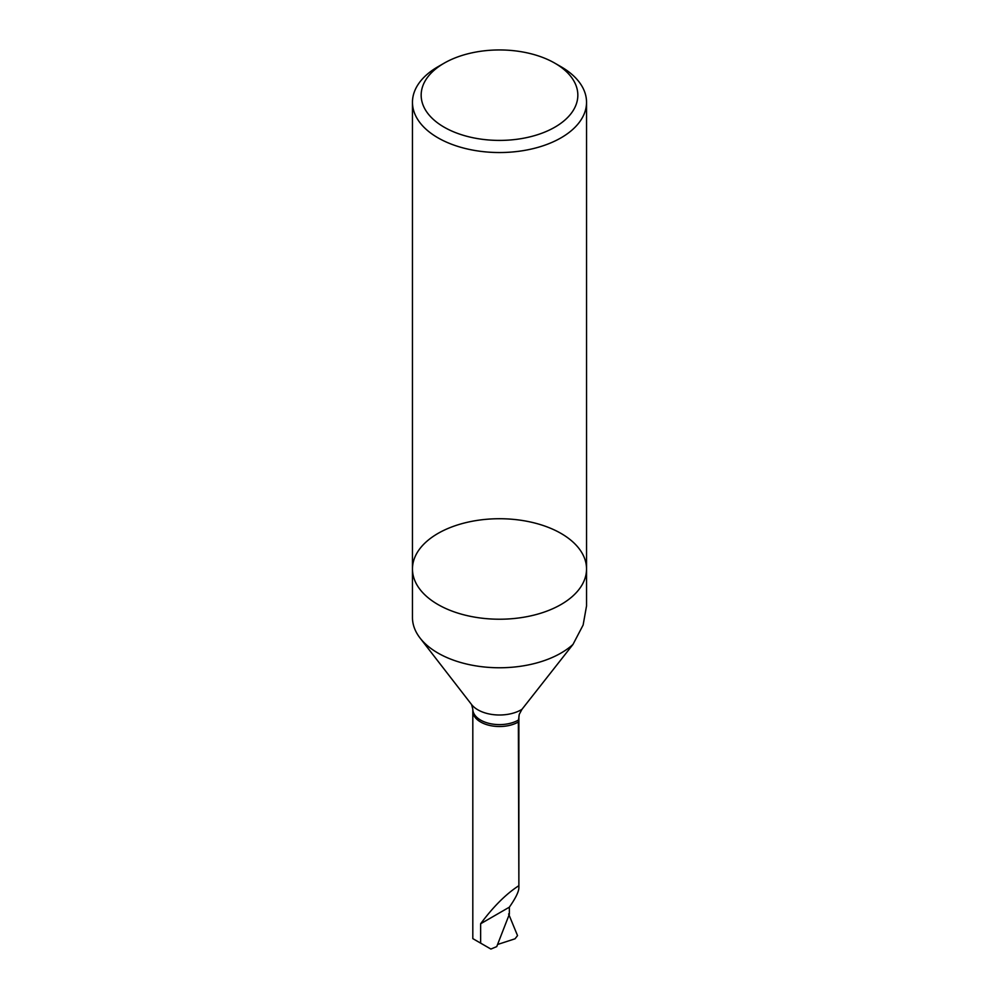 <?xml version="1.0" encoding="UTF-8"?>
<svg xmlns="http://www.w3.org/2000/svg" width="999" height="999" viewBox="0 0 999 999"><rect width="100%" height="100%" fill="white"/><g stroke="black" fill="none" stroke-linecap="round" stroke-linejoin="round"><path stroke-width="1.5" d="M444.105 63.199L437.949 66.746A87.038 50.25 0 0 0 412.462 102.285A87.038 50.25 0 0 0 499.5 152.535A87.038 50.25 0 0 0 586.538 102.285A87.038 50.25 0 0 0 561.051 66.746L554.895 63.199A78.334 45.23 0 0 0 444.105 63.199A78.334 45.23 0 0 0 444.105 127.16A78.334 45.23 0 0 0 554.895 127.16A78.334 45.23 0 0 0 554.895 63.199L561.051 66.746A87.038 50.25 0 0 0 561.026 66.746M586.538 102.285L586.538 568.968A87.038 50.25 180 0 1 532.804 615.396A87.038 50.25 180 0 1 437.949 604.507A87.038 50.25 180 0 1 412.462 568.968A87.038 50.25 180 0 1 466.196 522.552A87.038 50.25 180 0 1 561.051 533.441A87.038 50.25 180 0 1 586.538 568.968A87.038 50.25 180 0 1 532.804 615.396A87.038 50.25 180 0 1 437.949 604.507A87.038 50.25 180 0 1 412.462 568.968L412.462 617.507A87.038 50.25 180 0 0 420.042 638.024A87.038 50.25 180 0 0 493.181 667.632A87.038 50.25 180 0 0 572.976 644.442L521.965 709.327A30.582 17.657 180 0 1 471.59 704.557L420.042 638.024M518.369 886.013C505.794 894.242 493.206 906.83 480.631 923.763L509.353 907.179C515.559 898.263 518.731 891.845 518.881 887.924L518.369 722.002A26.686 15.41 180 0 1 489.285 725.349A26.686 15.41 180 0 1 472.814 711.113A26.686 15.41 0 0 0 489.285 725.349A26.686 15.41 0 0 0 518.369 722.002A32.542 18.794 0 0 0 518.881 718.706A32.542 18.794 180 0 1 518.369 722.002L519.243 714.385L521.965 709.327M508.616 913.96L517.532 935.601L515.009 938.81L497.577 944.48M509.353 907.179L509.353 914.222L496.74 946.615L490.884 949.05L473.139 938.81M480.631 923.763L480.631 943.131M586.538 568.968L586.538 605.943L583.129 625.024L572.976 644.442M519.243 714.385L518.881 716.795A32.542 18.794 180 0 1 518.369 720.092A26.686 15.41 180 0 1 489.285 723.438A26.686 15.41 180 0 1 472.814 709.203L472.814 938.61M412.462 102.285L412.462 568.968M518.881 716.795L518.881 887.924M471.59 704.557L472.814 709.203"/></g></svg>
